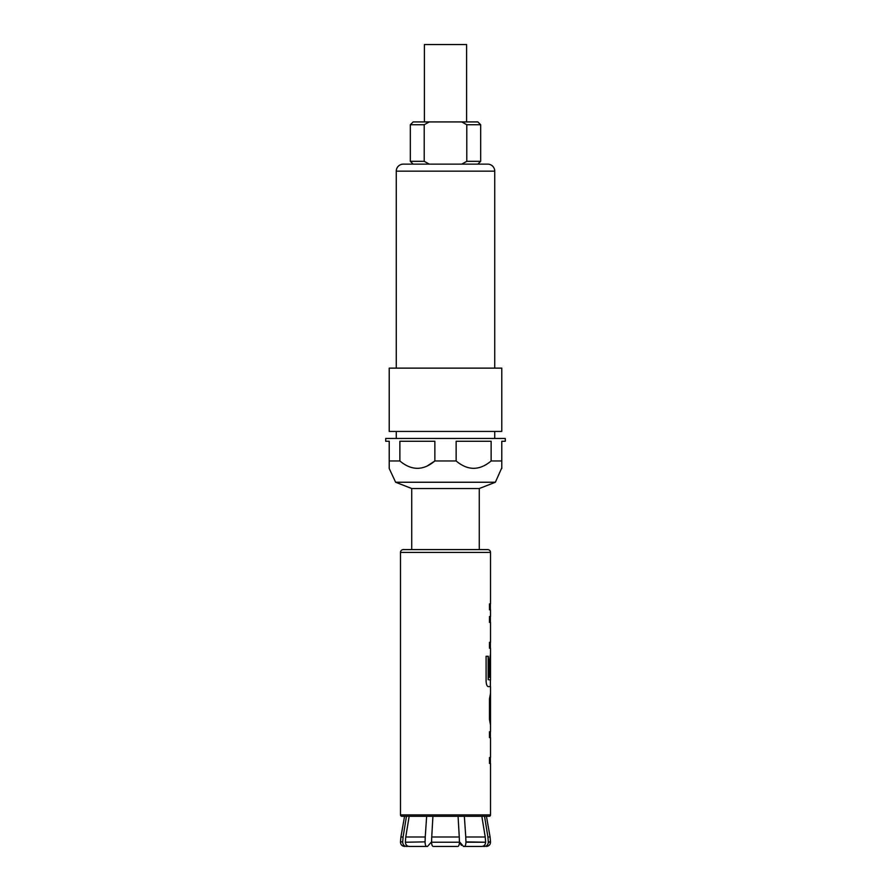 <?xml version="1.0" encoding="UTF-8"?>
<svg xmlns="http://www.w3.org/2000/svg" width="891" height="891" viewBox="0 0 891 891"><rect width="100%" height="100%" fill="white"/><g stroke="black" fill="none" stroke-linecap="round" stroke-linejoin="round"><path stroke-width="1.34" d="M487.7 549.602L479.269 549.602L479.269 488.524L411.731 488.524L411.731 549.602L403.3 549.602L487.7 549.602A2.818 2.818 0 0 1 490.518 552.42L490.518 603.886L489.482 603.886L489.482 609.8L490.518 609.8L490.518 616.494L489.482 616.494L490.373 616.494L490.373 622.408L489.482 622.408L490.518 622.408L490.518 642.3L489.482 642.3L489.482 648.202L490.518 648.202L490.518 680.056L488.29 679.666L488.29 656.277L486.096 656.277L486.096 681.092C486.308 684.444 486.998 686.282 488.168 686.616L490.518 686.616L490.518 731.711L489.482 731.711L490.373 731.711L490.373 737.625L489.482 737.625L490.518 737.625L490.518 757.517L489.482 757.517L489.482 763.42L490.518 763.42L490.518 814.897A1.403 1.403 0 0 1 489.114 816.301L401.886 816.301A1.403 1.403 0 0 1 400.482 814.897L490.518 814.897M489.482 757.517L490.373 757.517L490.373 763.42L489.482 763.42M490.373 680.056L490.373 686.616L488.168 686.616M490.217 660.554L490.217 677.349L489.482 677.349L490.362 677.349L490.362 660.554M489.482 642.3L490.373 642.3L490.373 648.202L489.482 648.202M489.482 603.886L490.373 603.886L490.373 609.8L489.482 609.8M403.3 549.602A2.818 2.818 0 0 0 400.482 552.42L400.482 814.897M489.482 731.711L489.482 737.625M490.518 725.018L489.482 719.505L489.482 698.822L490.518 693.309M490.328 654.896L489.482 660.42L489.482 677.349M489.482 616.494L489.482 622.408M479.269 549.602L411.731 549.602M466.606 121.922L466.606 44.55L424.394 44.55L424.394 121.922M413.146 164.133L410.328 161.316L424.216 161.316L424.216 124.74L410.328 124.74L410.328 161.316M410.328 124.74L413.146 121.922L477.854 121.922L480.672 124.74L480.672 161.316L466.784 161.316L466.784 124.74L480.672 124.74M494.739 171.161L396.261 171.161A7.039 7.039 0 0 1 403.3 164.133L487.7 164.133A7.039 7.039 0 0 1 494.739 171.161L494.739 368.128M494.739 438.461L494.739 431.433M396.261 438.461L396.261 431.433M396.261 171.161L396.261 368.128M411.731 488.524L395.626 482.243L495.374 482.243L501.778 467.853M456.136 460.97L434.864 460.97L434.864 441.279L399.87 441.279L399.87 460.97L389.222 460.97L389.222 441.279L385.714 441.279L385.714 438.461L505.286 438.461L505.286 441.279L501.778 441.279L501.778 468.521L501.778 460.97L491.13 460.97L491.13 441.279L456.136 441.279L456.136 460.97C467.831 470.76 479.492 470.76 491.13 460.97M399.87 460.97C411.553 470.76 423.214 470.76 434.864 460.97L426.622 466.361M395.626 482.243L389.222 468.521L389.222 460.97L389.222 466.427M501.778 368.128L389.222 368.128L389.222 431.433L501.778 431.433L501.778 368.128M479.269 488.524L495.374 482.243M389.222 467.452L389.222 468.154M461.727 121.922L466.784 124.74M424.216 124.74L429.273 121.922M429.273 164.133L424.216 161.316M466.784 161.316L461.727 164.133M490.362 699.613L490.362 718.714M409.158 816.301L405.773 836.994L425.241 836.994L425.074 841.872L405.383 842.229C405.617 844.802 406.92 846.205 409.292 846.45L427.502 846.45L431.578 841.872L431.734 836.994L459.266 836.994L458.074 816.301M456.994 846.45L434.006 846.45M432.926 816.301L431.734 836.994M459.266 836.994L459.422 842.229L431.578 842.229L459.422 842.229C459.322 844.802 458.787 846.205 457.807 846.45M459.422 841.672L463.498 846.45L481.708 846.45L464.3 846.45C465.28 846.205 465.826 844.802 465.926 842.229L485.617 842.229L465.926 841.872L465.759 836.994L485.227 836.994L481.842 816.301M461.427 845.381L459.689 842.385M482.532 846.35L484.403 846.45C486.776 846.205 488.079 844.791 488.313 842.229L490.518 842.229C490.295 844.768 488.881 846.172 486.297 846.45M484.537 816.301L487.912 836.994L490.095 836.994L486.441 816.301M490.095 836.994L490.518 841.872L488.313 841.872L487.912 836.994M464.356 816.301L465.759 836.994M485.227 836.994L485.617 841.872M485.617 842.229C485.383 844.791 484.08 846.205 481.708 846.45M463.498 846.45L464.3 846.45M433.193 846.45C432.213 846.194 431.667 844.791 431.578 842.229M425.241 836.994L426.644 816.301M405.383 841.872L405.773 836.994M405.383 842.229L425.074 841.872M425.074 842.229C425.174 844.791 425.72 846.205 426.7 846.45L427.502 846.45M404.559 816.301L400.905 836.994L403.088 836.994L406.463 816.301M403.088 836.994L402.687 841.872L400.482 841.872L400.905 836.994M400.482 841.872L402.687 841.872M402.687 842.229C402.932 844.802 404.236 846.205 406.597 846.45L408.468 846.35M488.157 679.666L488.157 656.277L486.096 656.277M490.217 718.714L490.217 699.613M490.518 552.42L400.482 552.42M477.854 164.133L480.672 161.316M400.482 842.229C400.705 844.768 402.119 846.172 404.703 846.45"/></g></svg>
